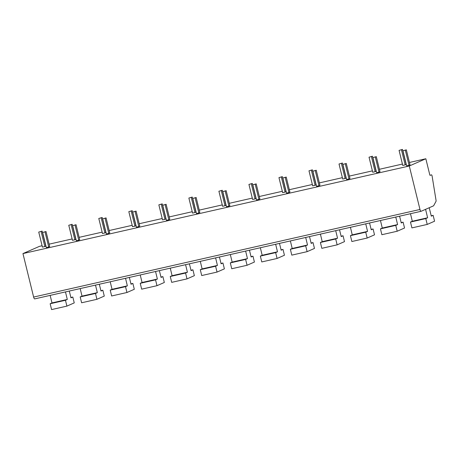 <?xml version="1.0" encoding="UTF-8"?>
<svg xmlns="http://www.w3.org/2000/svg" width="459" height="459" viewBox="0 0 459 459"><rect width="100%" height="100%" fill="white"/><g stroke="black" fill="none" stroke-linecap="round" stroke-linejoin="round"><path stroke-width="0.69" d="M425.837 158.751L409.296 165.997L419.974 209.47A2.157 0.66 77.2 0 0 421.064 211.306A2.157 0.66 77.2 0 0 421.098 211.295L433.606 205.81L436.01 201.363A1.291 0.396 77.2 0 0 436.05 200.371L432.085 175.923A1.291 0.396 77.2 0 0 431.431 174.822A1.291 0.396 77.2 0 0 431.414 174.827L430.112 175.395L429.785 174.845L425.837 158.751L409.434 162.469M402.423 164.058L379.409 169.279M372.392 170.868L349.379 176.084M342.368 177.673L319.355 182.894M312.344 184.484L289.325 189.699M282.314 191.288L259.301 196.504M252.289 198.099L229.27 203.314M222.259 204.903L199.246 210.119M192.235 211.708L169.222 216.929M162.205 218.518L139.192 223.734M132.181 225.323L109.167 230.544M102.156 232.134L79.137 237.349M72.126 238.938L49.113 244.159M42.102 245.749L39.491 246.34L22.95 253.586L409.296 165.997M38.74 232.07L42.435 247.12L44.839 246.575L45.82 246.144L42.125 231.101L38.74 232.07L42.125 231.101M42.624 232.489L46.319 247.539L48.723 246.994L49.704 246.563L46.009 231.514L42.624 232.489L46.009 231.514M68.77 225.266L72.465 240.315L74.869 239.77L75.844 239.34L72.149 224.29L68.77 225.266L72.149 224.29M72.654 225.679L76.349 240.728L78.747 240.183L79.728 239.753L76.033 224.709L72.654 225.679L76.033 224.709M98.794 218.461L102.489 233.505L104.893 232.96L105.874 232.535L102.179 217.486L98.794 218.461L102.179 217.486M102.678 218.874L106.373 233.924L108.777 233.379L109.758 232.948L106.058 217.899L102.678 218.874L106.058 217.899M128.824 211.651L132.519 226.7L134.917 226.155L135.898 225.725L132.203 210.675L128.824 211.651L132.203 210.675M132.703 212.069L136.403 227.113L138.802 226.568L139.783 226.138L136.088 211.094L132.703 212.069L136.088 211.094M158.848 204.846L162.543 219.89L164.947 219.345L165.928 218.92L162.234 203.871L158.848 204.846L162.234 203.871M162.733 205.259L166.428 220.309L168.832 219.763L169.813 219.333L166.112 204.284L162.733 205.259L166.112 204.284M188.873 198.036L192.573 213.085L194.972 212.54L195.953 212.11L192.258 197.066L188.873 198.036L192.258 197.066M192.757 198.454L196.452 213.498L198.856 212.953L199.837 212.528L196.142 197.479L192.757 198.454L196.142 197.479M218.903 191.231L222.598 206.28L225.002 205.735L225.983 205.305L222.282 190.256L218.903 191.231L222.282 190.256M222.787 191.644L226.482 206.693L228.886 206.148L229.861 205.718L226.167 190.669L222.787 191.644L226.167 190.669M248.927 184.42L252.628 199.47L255.026 198.925L256.007 198.495L252.312 183.451L248.927 184.42L252.312 183.451M252.811 184.839L256.506 199.883L258.91 199.344L259.892 198.913L256.197 183.864L252.811 184.839L256.197 183.864M278.957 177.616L282.652 192.665L285.056 192.12L286.032 191.69L282.337 176.64L278.957 177.616L282.337 176.64M282.842 178.029L286.536 193.078L288.935 192.533L289.916 192.103L286.221 177.059L282.842 178.029L286.221 177.059M308.982 170.811L312.677 185.855L315.081 185.31L316.062 184.879L312.367 169.836L308.982 170.811L312.367 169.836M312.866 171.224L316.561 186.274L318.965 185.729L319.946 185.298L316.251 170.249L312.866 171.224L316.251 170.249M339.012 164.001L342.707 179.05L345.111 178.505L346.086 178.075L342.391 163.025L339.012 164.001L342.391 163.025M342.89 164.414L346.591 179.463L348.989 178.918L349.97 178.488L346.275 163.444L342.89 164.414L346.275 163.444M369.036 157.196L372.731 172.24L375.135 171.695L376.116 171.27L372.421 156.221L369.036 157.196L372.421 156.221M372.92 157.609L376.615 172.659L379.019 172.114L380 171.683L376.3 156.634L372.92 157.609L376.3 156.634M399.066 150.386L402.761 165.435L405.159 164.89L406.14 164.46L402.445 149.41L399.066 150.386L402.445 149.41M402.945 150.804L406.645 165.848L409.044 165.303L410.025 164.879L406.33 149.829L402.945 150.804L406.33 149.829M421.023 211.312L34.752 298.878A2.157 0.66 -102.8 0 1 34.718 298.889A2.157 0.66 -102.8 0 1 33.627 297.059L22.95 253.586M69.286 291.052L70.979 297.845L72.815 297.042L74.249 302.894L66.899 306.113L65.465 300.266L67.301 299.457L65.471 291.918M66.899 306.113L51.586 309.59L50.151 303.738L51.987 302.929L50.157 295.389M67.301 299.457L51.987 302.929M65.465 300.266L50.151 303.738M72.815 297.042L70.887 297.478M99.316 284.247L101.003 291.04L102.839 290.237L104.279 296.089L96.929 299.308L95.489 293.456L97.331 292.653L95.501 285.114M96.929 299.308L81.616 302.779L80.176 296.927L82.012 296.124L80.187 288.585M97.331 292.653L82.012 296.124M95.489 293.456L80.176 296.927M102.839 290.237L100.911 290.673M129.34 277.437L131.033 284.236L132.869 283.427L134.303 289.279L126.954 292.503L125.519 286.651L127.355 285.842L125.525 278.303M126.954 292.503L111.64 295.975L110.206 290.122L112.042 289.313L110.212 281.774M127.355 285.842L112.042 289.313M125.519 286.651L110.206 290.122M132.869 283.427L130.941 283.863M159.371 270.632L161.057 277.425L162.893 276.622L164.333 282.474L156.984 285.693L155.544 279.841L157.38 279.038L155.549 271.498M156.984 285.693L141.67 289.164L140.23 283.312L142.066 282.509L140.236 274.97M157.38 279.038L142.066 282.509M155.544 279.841L140.23 283.312M162.893 276.622L160.966 277.058M189.395 263.822L191.082 270.621L192.923 269.812L194.358 275.664L187.008 278.888L185.574 273.036L187.41 272.227L185.579 264.688M187.008 278.888L171.695 282.36L170.255 276.507L172.096 275.704L170.266 268.159M187.41 272.227L172.096 275.704M185.574 273.036L170.255 276.507M192.923 269.812L190.99 270.253M219.419 257.017L221.112 263.81L222.948 263.007L224.388 268.859L217.038 272.078L215.598 266.226L217.434 265.422L215.604 257.883M217.038 272.078L201.719 275.549L200.285 269.697L202.121 268.894L200.29 261.355M217.434 265.422L202.121 268.894M215.598 266.226L200.285 269.697M222.948 263.007L221.02 263.443M249.449 250.212L251.136 257.006L252.978 256.197L254.412 262.049L247.062 265.273L245.622 259.421L247.464 258.618L245.634 251.073M247.062 265.273L231.749 268.744L230.309 262.892L232.151 262.089L230.32 254.544M247.464 258.618L232.151 262.089M245.622 259.421L230.309 262.892M252.978 256.197L251.044 256.638M279.474 243.402L281.166 250.195L283.002 249.392L284.442 255.244L277.087 258.463L275.652 252.611L277.488 251.807L275.658 244.268M277.087 258.463L261.773 261.934L260.339 256.088L262.175 255.279L260.345 247.74M277.488 251.807L262.175 255.279M275.652 252.611L260.339 256.088M283.002 249.392L281.074 249.828M309.504 236.597L311.191 243.39L313.027 242.587L314.467 248.439L307.117 251.658L305.677 245.806L307.519 245.003L305.688 237.458M307.117 251.658L291.804 255.129L290.363 249.277L292.205 248.474L290.375 240.935M307.519 245.003L292.205 248.474M305.677 245.806L290.363 249.277M313.027 242.587L311.099 243.023M339.528 229.787L341.221 236.586L343.057 235.777L344.491 241.629L337.141 244.854L335.707 239.001L337.543 238.192L335.713 230.653M337.141 244.854L321.828 248.325L320.393 242.472L322.229 241.663L320.399 234.124M337.543 238.192L322.229 241.663M335.707 239.001L320.393 242.472M343.057 235.777L341.129 236.213M369.558 222.982L371.245 229.775L373.081 228.972L374.521 234.824L367.171 238.043L365.731 232.191L367.567 231.388L365.743 223.849M367.171 238.043L351.858 241.514L350.418 235.662L352.254 234.859L350.424 227.32M367.567 231.388L352.254 234.859M365.731 232.191L350.418 235.662M373.081 228.972L371.153 229.408M399.582 216.172L401.269 222.971L403.111 222.162L404.545 228.014L397.196 231.238L395.761 225.386L397.597 224.577L395.767 217.038M397.196 231.238L381.882 234.71L380.448 228.857L382.284 228.048L380.454 220.509M397.597 224.577L382.284 228.048M395.761 225.386L380.448 228.857M403.111 222.162L401.183 222.604M429.205 207.738L431.299 216.16L433.135 215.357L434.575 221.209L427.226 224.428L425.786 218.576L427.622 217.773L425.573 209.333M427.226 224.428L411.912 227.899L410.472 222.047L412.308 221.244L410.478 213.705M427.622 217.773L412.308 221.244M425.786 218.576L410.472 222.047M433.135 215.357L431.208 215.793M44.839 246.575L41.144 231.531M48.723 246.994L45.028 231.944M74.869 239.77L71.168 224.721M78.747 240.183L75.052 225.134M104.893 232.96L101.198 217.916M108.777 233.379L105.082 218.329M134.917 226.155L131.222 211.106M138.802 226.568L135.107 211.524M164.947 219.345L161.252 204.301M168.832 219.763L165.137 204.714M194.972 212.54L191.277 197.49M198.856 212.953L195.161 197.909M225.002 205.735L221.307 190.686M228.886 206.148L225.185 191.099M255.026 198.925L251.331 183.875M258.91 199.344L255.215 184.294M285.056 192.12L281.356 177.071M288.935 192.533L285.24 177.484M315.081 185.31L311.386 170.266M318.965 185.729L315.27 170.679M345.111 178.505L341.41 163.456M348.989 178.918L345.294 163.874M375.135 171.695L371.44 156.651M379.019 172.114L375.324 157.064M405.159 164.89L401.464 149.841M409.044 165.303L405.349 150.259M419.974 209.47L33.627 297.059M34.718 298.889L421.064 211.306"/></g></svg>
